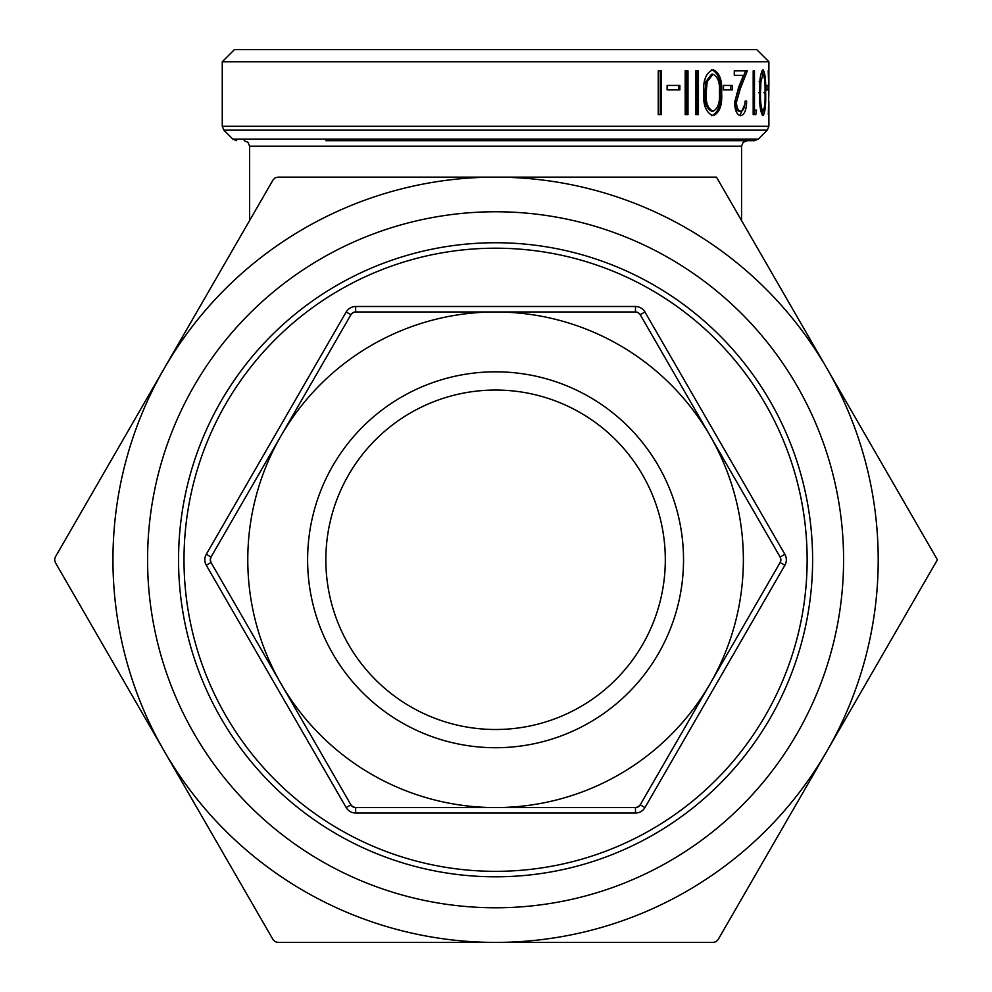 <?xml version="1.0" encoding="UTF-8"?>
<svg xmlns="http://www.w3.org/2000/svg" width="992" height="992" viewBox="0 0 992 992"><rect width="100%" height="100%" fill="white"/><g stroke="black" fill="none" stroke-linecap="round" stroke-linejoin="round"><path stroke-width="1.49" d="M495.578 907.779A348.006 348.006 0 0 1 147.572 559.773A348.006 348.006 0 0 1 495.578 211.767A348.006 348.006 0 0 1 843.584 559.773A348.006 348.006 0 0 1 495.578 907.779M495.578 242.742A317.031 317.031 0 0 0 178.548 559.773A317.031 317.031 0 0 0 495.578 876.804A317.031 317.031 0 0 0 812.609 559.773A317.031 317.031 0 0 0 495.578 242.742M495.578 871.336A311.575 311.575 0 0 0 807.141 559.773A311.575 311.575 0 0 0 495.578 248.198A311.575 311.575 0 0 0 184.004 559.773A311.575 311.575 0 0 0 495.578 871.336M325.847 559.773A169.731 169.731 0 0 1 495.578 390.042A169.731 169.731 0 0 1 665.31 559.773A169.731 169.731 0 0 1 495.578 729.504A169.731 169.731 0 0 1 325.847 559.773M307.619 559.773A187.947 187.947 0 0 0 495.578 747.72A187.947 187.947 0 0 0 683.525 559.773A187.947 187.947 0 0 0 495.578 371.814A187.947 187.947 0 0 0 307.619 559.773M756.735 49.6L234.422 49.6L222.27 61.752L768.887 61.752L756.735 49.6M275.094 941.668L273.085 939.672L55.329 562.501L54.597 559.773L55.329 557.033L273.085 179.874L275.094 177.878L277.822 177.146L716.484 177.146L826.944 368.454A382.627 382.627 0 0 0 164.213 368.454A382.627 382.627 0 0 0 495.578 942.4L277.822 942.4L275.094 941.668M638.216 312.703L640.224 314.712A5.468 5.468 0 0 0 635.488 311.972L638.216 312.703A5.468 5.468 0 0 1 640.224 314.712L780.134 557.033L780.865 559.773L780.134 562.501A5.468 5.468 0 0 0 780.134 557.033L784.87 554.305L644.949 311.972L640.224 314.712M352.929 312.703L355.669 311.972A5.468 5.468 0 0 0 350.932 314.712L352.929 312.703A5.468 5.468 0 0 1 355.669 311.972L635.488 311.972L635.488 306.503L355.669 306.503L355.669 311.972M210.292 559.773L211.023 557.033A5.468 5.468 0 0 0 211.023 562.501L210.292 559.773A5.468 5.468 0 0 1 211.023 557.033L280.984 435.872A247.802 247.802 0 0 0 495.578 807.575L355.669 807.575L352.929 806.831L350.932 804.834A5.468 5.468 0 0 0 355.669 807.575L355.669 813.031L635.488 813.031L635.488 807.575A5.468 5.468 0 0 0 638.216 806.831L635.488 807.575L495.578 807.575A247.802 247.802 0 0 0 710.173 683.674L640.224 804.834L638.216 806.831A5.468 5.468 0 0 0 640.224 804.834L644.949 807.575L784.87 565.242L780.134 562.501L710.173 683.674A247.802 247.802 0 0 0 495.578 311.972A247.802 247.802 0 0 0 280.984 435.872L350.932 314.712L346.196 311.972L206.286 554.305L211.023 557.033M716.063 941.668L713.335 942.4L495.578 942.4A382.627 382.627 0 0 0 826.944 751.08L718.072 939.672L716.063 941.668M325.847 140.703L754.478 140.703L758.334 139.103L232.822 139.103L236.679 140.703M768.874 101.01L768.614 114.588M768.316 114.588L768.887 90.979L768.205 70.854L768.874 88.263M766.146 89.912L766.146 85.436L768.006 85.436L768.006 89.912L766.146 89.912L766.146 85.436M763.034 115.704C760.529 112.914 759.364 105.239 759.512 92.702C759.364 80.216 760.529 72.552 763.034 69.738C765.092 72.577 765.96 80.24 765.65 92.702C765.973 105.214 765.092 112.89 763.034 115.704M753.188 114.588L753.188 70.854L754.478 70.854L754.478 110.1L756.549 110.1L755.78 114.588L753.188 114.588L754.044 114.588L754.813 110.1M746.654 101.134C746.43 110.025 744.446 114.886 740.677 115.704C737.006 115.097 734.96 110.769 734.551 102.709L738.718 87.023L743.516 75.342L734.278 75.342L734.278 70.854L747.311 70.854L740.23 88.958L736.424 102.362C736.783 107.892 738.222 110.844 740.764 111.228C743.417 110.757 744.856 107.384 745.079 101.134L746.654 101.134M723.49 89.912L723.49 85.436L732.344 85.436L732.344 89.912L723.49 89.912M713.087 115.704C706.18 112.914 703.03 105.239 703.613 92.702C703.018 80.216 706.168 72.552 713.087 69.738C719.572 72.577 722.424 80.24 721.618 92.702C722.424 105.214 719.584 112.89 713.087 115.704M695.789 114.588L695.789 70.854L698.442 70.854L698.442 114.588L695.789 114.588L697.091 114.588L697.091 70.854L695.789 70.854M685.187 114.588L685.187 70.854L687.989 70.854L687.989 114.588L685.187 114.588M667.108 89.912L667.108 85.436L679.867 85.436L679.867 89.912L667.108 89.912M658.242 114.588L658.242 70.854L661.379 70.854L661.379 114.588L658.242 114.588M350.932 804.834L211.023 562.501L206.286 565.242L346.196 807.575L350.932 804.834A5.468 5.468 0 0 0 352.929 806.831M937.403 559.773L826.944 751.08A382.627 382.627 0 0 0 826.944 368.454L937.403 559.773M660.275 70.854L660.275 114.588M678.64 85.436L678.64 89.912M686.712 70.854L686.712 114.588M711.636 69.738C718.084 72.602 720.911 80.265 720.118 92.702C720.924 105.214 718.096 112.877 711.636 115.704M721.618 92.702L720.118 92.702M713 74.226L711.549 74.226L705.783 81.728L704.742 92.727C704.171 102.399 706.44 108.574 711.549 111.228L713 111.228C717.985 108.698 720.118 102.523 719.386 92.727C720.13 82.968 718.01 76.793 713 74.226L707.197 81.728L706.143 92.727C705.572 102.424 707.854 108.587 713 111.228M705.783 81.728L707.197 81.728M704.742 92.727L706.143 92.727M730.757 85.436L730.757 89.912M744.831 104.284L739.858 115.605M745.624 70.854L738.594 88.958L734.824 102.362C735.171 107.892 736.61 110.844 739.127 111.228L740.764 111.228M740.23 88.958L738.594 88.958M736.424 102.362L734.824 102.362M754.478 110.1L753.188 110.1M762.104 70.469L763.071 74.239M765.65 92.702L763.852 92.702M763.084 111.203L762.092 114.973M760.752 110.93L762.997 111.228C764.609 108.698 765.291 102.523 765.03 92.727C765.291 82.968 764.621 76.793 762.997 74.226L760.914 81.728L760.504 92.727C760.331 102.424 761.162 108.587 762.997 111.228M762.997 74.226L760.752 74.499M759.14 81.728L760.914 81.728M758.744 92.727L760.504 92.727M635.488 807.575A5.468 5.468 0 0 0 638.216 806.831M780.134 562.501A5.468 5.468 0 0 0 780.865 559.773M249.6 220.559L249.6 146.171L741.557 146.171L743.12 142.34L747.013 140.703M223.87 130.15L767.287 130.15L768.887 126.294L222.27 126.294L223.87 130.15L232.822 139.103M644.949 311.972A10.937 10.937 0 0 0 635.488 306.503M784.87 565.242A10.937 10.937 0 0 0 784.87 554.305M355.669 306.503A10.937 10.937 0 0 0 346.196 311.972M635.488 813.031A10.937 10.937 0 0 0 644.949 807.575M206.286 554.305A10.937 10.937 0 0 0 206.286 565.242M346.196 807.575A10.937 10.937 0 0 0 355.669 813.031M222.27 126.294L222.27 61.752M768.887 126.294L768.887 103.565M768.887 85.548L768.887 61.752M758.334 139.103L767.287 130.15M249.6 146.171L248.025 142.34L244.131 140.703M741.557 220.559L741.557 146.171"/></g></svg>
